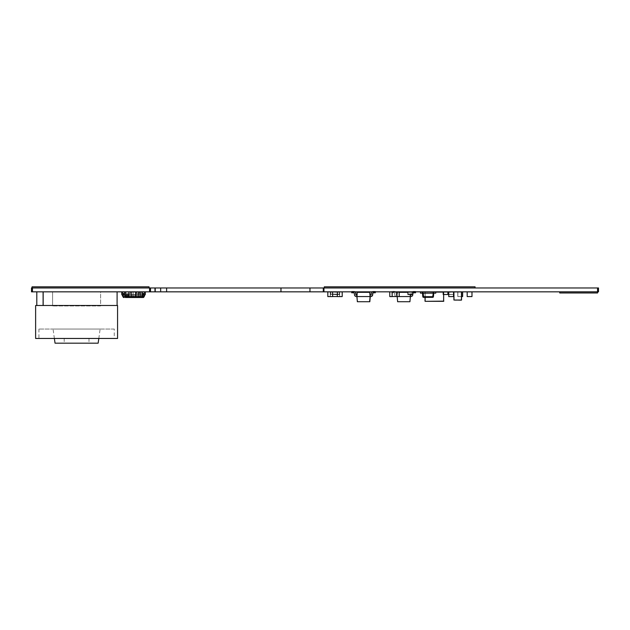 <?xml version="1.0" encoding="UTF-8"?>
<svg xmlns="http://www.w3.org/2000/svg" width="630" height="630" viewBox="0 0 630 630"><rect width="100%" height="100%" fill="white"/><g stroke="black" fill="none" stroke-linecap="round" stroke-linejoin="round"><path stroke-width="0.47" stroke-dasharray="3.15 2.36" d="M149.05 287.965L149.05 286.831L32.453 286.831L32.075 287.965L149.05 287.965L31.5 287.965L31.516 291.84L598.5 291.84L598.5 287.965L597.555 287.965L597.555 291.84L559.739 291.84L597.555 291.84L597.555 292.966L559.739 292.966M32.453 291.84L32.453 287.965L597.555 287.965M150.515 287.965L150.515 291.84M323.277 287.965L323.277 291.84M160.894 287.965L160.894 291.84M160.414 287.965L160.414 291.84M100.611 305.967L52.581 305.967L100.611 305.967L100.611 291.84L52.581 291.84L100.611 291.84L100.611 305.967M52.581 291.84L52.581 305.967L52.581 291.84M43.163 305.495L117.093 305.495L43.163 305.495L43.163 291.84L36.808 291.84L117.093 291.84L43.163 291.84M117.093 291.84L117.093 305.495M42.927 291.84L42.927 305.495L42.927 291.84M36.808 291.84L36.808 305.495M453.537 296.588L448.733 296.588L453.537 296.588L448.733 296.588L448.733 291.879L453.537 291.879L453.537 296.588L453.537 291.879L448.733 291.879L448.733 296.588L448.733 291.879L453.537 291.879M448.78 296.541L453.49 296.541L448.78 296.541L448.78 291.926L453.49 291.926L453.49 296.541L453.49 291.926L448.78 291.926L448.78 296.541M399.16 296.588L399.16 291.879L399.16 296.588L396.805 296.588L396.805 291.879L399.207 291.879L399.207 296.588L399.207 291.879L396.853 291.879L396.853 296.588L399.16 296.588M396.805 291.926L396.805 296.541L397.309 295.131L397.183 296.549L396.648 296.549A1.882 1.882 90 0 1 394.782 294.895A1.882 1.882 -90 0 0 396.648 296.549A1.882 1.882 90 0 1 394.782 294.895A1.882 1.882 -90 0 0 396.648 296.549A1.882 1.882 90 0 1 394.782 294.895A1.882 1.882 -90 0 0 396.459 296.541M389.789 291.879L392.096 291.879L389.742 291.879L389.742 296.588L392.096 296.588L392.096 291.879L392.096 296.588L389.789 296.588L389.789 291.879L389.789 296.588L392.143 296.588L389.789 296.588L389.789 291.879L392.143 291.879L392.143 296.588L392.143 291.879L389.789 291.879L392.143 291.879L392.143 296.588L389.789 296.588M389.836 296.541L399.066 296.541L389.836 296.541L389.836 291.926L399.066 291.926L399.066 296.541L399.066 291.926L389.836 291.926L389.836 296.541M471.98 296.588L467.176 296.588L471.98 296.588L471.98 291.879L467.176 291.879L467.176 296.588L467.176 291.879L471.98 291.879L471.98 296.588L467.176 296.588L467.176 291.879L471.98 291.879M471.933 296.541L467.224 296.541L471.933 296.541L471.933 291.926L467.224 291.926L467.224 296.541L467.224 291.926L471.933 291.926L471.933 296.541M332.624 296.588L327.82 296.588L332.624 296.588L332.624 291.879L327.82 291.879L327.82 296.588L327.82 291.879L332.624 291.879L332.624 296.588L327.82 296.588L327.82 291.879L332.624 291.879M332.577 296.541L327.868 296.541L332.577 296.541L332.577 291.926L327.868 291.926L327.868 296.541L327.868 291.926L332.577 291.926L332.577 296.541M399.207 296.588L396.853 296.588L396.853 291.879L399.207 291.879L399.207 296.588L396.853 296.588L399.207 296.588M392.143 296.541L399.113 296.541L389.883 296.541L389.883 291.926L399.113 291.926L399.113 296.541L399.113 291.926L389.883 291.926L399.113 291.926L399.113 296.541L396.853 296.541M392.143 291.926L389.883 291.926L389.883 296.541L389.883 291.926L389.883 296.541L399.113 296.541L399.113 291.926L396.853 291.926M351.902 292.777L351.902 291.367L351.902 292.777L351.902 291.367L351.902 292.777L354.005 292.777A0.472 0.472 90 0 1 354.469 293.194A0.472 0.472 -90 0 0 354.005 292.777A0.472 0.472 90 0 1 354.469 293.194A0.472 0.472 -90 0 0 354.005 292.777L351.721 292.777L351.721 291.367L353.824 291.367A1.882 1.882 90 0 1 355.698 293.021L355.903 294.722A0.472 0.472 -90 0 0 356.367 295.131L357.029 295.131L356.903 296.549L356.367 296.549A1.882 1.882 90 0 1 354.501 294.895A1.882 1.882 -90 0 0 356.367 296.549A1.882 1.882 90 0 1 354.501 294.895L354.288 293.194A0.472 0.472 -90 0 0 353.824 292.777A0.472 0.472 90 0 1 354.288 293.194A0.472 0.472 -90 0 0 353.824 292.777L351.721 292.777L351.721 291.367L353.824 291.367A1.882 1.882 -90 0 1 355.068 291.84A1.882 1.882 -90 0 0 353.824 291.367A1.882 1.882 90 0 1 355.698 293.021L355.903 294.722A0.472 0.472 -90 0 0 356.367 295.131L357.029 295.131L356.903 296.549L357.273 292.312L369.716 292.312L370.093 296.549L369.967 295.131L370.621 295.131L369.967 295.131L370.621 295.131L369.967 295.131L370.093 296.549L369.967 295.131L370.093 296.549L369.967 295.131L370.621 295.131A0.472 0.472 -90 0 0 371.094 294.722A0.472 0.472 90 0 1 370.621 295.131A0.472 0.472 -90 0 0 371.094 294.722A0.472 0.472 90 0 1 370.621 295.131A0.472 0.472 -90 0 0 371.094 294.722L371.298 293.021A1.882 1.882 90 0 1 373.173 291.367A1.882 1.882 -90 0 0 371.298 293.021A1.882 1.882 90 0 1 373.173 291.367A1.882 1.882 -90 0 0 371.298 293.021A1.882 1.882 90 0 1 373.173 291.367A1.882 1.882 -90 0 0 371.92 291.84M369.716 292.312L357.454 292.312L369.897 292.312L370.267 296.549L370.149 295.131L370.802 295.131L370.149 295.131L370.802 295.131L370.149 295.131L370.267 296.549L370.149 295.131L370.267 296.549L370.149 295.131L370.802 295.131A0.472 0.472 -90 0 0 371.267 294.722A0.472 0.472 90 0 1 370.802 295.131A0.472 0.472 -90 0 0 371.267 294.722A0.472 0.472 90 0 1 370.802 295.131A0.472 0.472 -90 0 0 371.267 294.722A0.472 0.472 90 0 1 370.802 295.131L370.149 295.131L370.267 296.549L370.802 296.549A1.882 1.882 90 0 0 372.669 294.895A1.882 1.882 90 0 1 370.802 296.549A1.882 1.882 90 0 0 372.669 294.895L372.881 293.194A0.472 0.472 -90 0 1 373.346 292.777A0.472 0.472 -90 0 0 372.881 293.194A0.472 0.472 -90 0 1 373.346 292.777L373.173 292.777A0.472 0.472 -90 0 0 372.7 293.194A0.472 0.472 -90 0 1 373.173 292.777A0.472 0.472 -90 0 0 372.7 293.194L372.495 294.895A1.882 1.882 90 0 1 370.621 296.549A1.882 1.882 90 0 0 372.495 294.895A1.882 1.882 90 0 1 370.621 296.549L356.903 296.549L357.029 295.131L356.367 295.131M375.267 291.84L375.267 291.367L373.173 291.367L375.267 291.367L373.173 291.367L375.267 291.367L373.173 291.367L375.267 291.367L375.267 292.777M371.298 293.021L371.094 294.722L371.298 293.021M372.495 294.895L372.7 293.194L372.495 294.895M354.501 294.895L354.288 293.194L354.501 294.895M351.721 291.84L351.721 291.367L353.824 291.367L351.721 291.367L351.721 292.777L353.824 292.777M370.093 296.549L369.637 301.731L357.36 301.731L356.903 296.549L356.367 296.549M356.903 296.549L357.029 295.131M373.346 291.367A1.882 1.882 -90 0 0 371.48 293.021A1.882 1.882 90 0 1 373.346 291.367A1.882 1.882 -90 0 0 371.48 293.021A1.882 1.882 90 0 1 373.346 291.367A1.882 1.882 -90 0 0 371.48 293.021A1.882 1.882 90 0 1 373.346 291.367L375.448 291.367L373.346 291.367M354.682 294.895A1.882 1.882 -90 0 0 356.548 296.549A1.882 1.882 90 0 1 354.682 294.895A1.882 1.882 -90 0 0 356.548 296.549A1.882 1.882 90 0 1 354.682 294.895L354.469 293.194L354.682 294.895M354.005 291.367A1.882 1.882 90 0 1 355.871 293.021L356.084 294.722A0.472 0.472 -90 0 0 356.548 295.131L357.21 295.131L357.084 296.549L356.548 296.549L357.084 296.549L357.21 295.131L357.084 296.549L356.548 296.549L357.084 296.549L357.21 295.131L356.548 295.131A0.472 0.472 -90 0 1 356.084 294.722L355.871 293.021A1.882 1.882 90 0 0 354.005 291.367A1.882 1.882 -90 0 1 355.249 291.84A1.882 1.882 -90 0 0 354.005 291.367L351.902 291.367L354.005 291.367M371.48 293.021L371.267 294.722L371.48 293.021M373.346 292.777L375.448 292.777L373.346 292.777L375.448 292.777L373.346 292.777L375.448 292.777L375.448 291.84M372.669 294.895L372.881 293.194L372.669 294.895M369.637 301.731L357.533 301.731L369.818 301.731L370.267 296.549L370.802 296.549L357.084 296.549L370.267 296.549L370.149 295.131M357.454 292.312L357.084 296.549L357.454 292.312M357.533 301.731L357.084 296.549L357.533 301.731M443.189 291.84L447.898 291.84L443.189 291.84L443.189 294.478L443.189 291.84L447.898 291.84L447.898 294.478L447.898 291.84L443.189 291.84L443.347 294.667L447.851 294.478M447.898 292.218L443.284 292.218L447.804 292.218L447.804 294.1L447.898 292.218M443.284 292.218L443.189 294.1L443.284 292.218M443.237 294.478L447.898 294.478M330.238 296.588L330.238 291.879L330.238 296.588L332.593 296.588L332.593 291.879L330.238 291.879L332.593 291.879L332.593 296.588L330.238 296.588L330.238 291.879L330.238 296.588L332.593 296.588L332.593 291.879L330.238 291.879L332.593 291.879L332.593 296.588L330.238 296.588L330.238 291.879L330.238 296.588L332.593 296.588L332.593 291.879L330.238 291.879L332.593 291.879L332.593 296.588L330.238 296.588M342.2 296.588L337.302 296.588L337.302 291.879L339.657 291.879L339.657 296.588L339.657 291.879L337.302 291.879L337.302 296.588L339.657 296.588L337.302 296.588L337.302 291.879L339.657 291.879L339.657 296.588L339.657 291.879L337.302 291.879L337.302 296.588L339.657 296.588L337.302 296.588L337.302 291.879L339.657 291.879L339.657 296.588L339.657 291.879L337.397 291.879L337.397 296.588L337.397 291.879L342.2 291.879L337.397 291.879L342.2 291.879L342.2 296.588L342.2 291.879M337.302 296.541L339.562 296.541L339.562 291.926L339.562 296.541L330.333 296.541L339.562 296.541L330.333 296.541L339.562 296.541L339.562 291.926L330.333 291.926L330.333 296.541L330.333 291.926L339.562 291.926L330.333 291.926L330.333 296.541L339.562 296.541L339.562 291.926L337.302 291.926M412.689 294.478L407.98 294.478L412.532 294.667L408.027 294.478L412.689 294.478L412.689 291.84L407.98 291.84L407.98 294.478L407.98 291.84L412.689 291.84L408.075 292.218L412.689 292.218L412.642 294.478M407.98 291.84L412.689 291.84L407.98 291.84L408.027 294.478M121.755 293.438L121.755 291.84L130.418 291.84L130.418 293.438L125.709 293.438L130.418 293.438L130.418 291.84L130.418 293.438L130.418 291.84L125.709 291.84L125.709 293.438L125.709 291.84L125.709 293.438L130.418 293.438L130.418 291.84L122.693 291.84L122.693 293.438L122.693 291.84L130.418 291.84L130.418 293.438L130.418 291.84L125.709 291.84L130.418 291.84L130.418 293.438L122.693 293.438L122.693 291.84L122.693 293.438L121.755 293.438L122.693 293.438L121.755 293.438L121.755 291.84L122.693 291.84L121.755 291.84L121.755 293.438L130.418 293.438L122.693 293.438L122.693 291.84L130.418 291.84L125.709 291.84L125.709 293.438L125.709 291.84L141.34 291.84L141.34 293.438L136.631 293.438L136.631 291.84L144.357 291.84L144.357 293.438L144.357 291.84L121.755 291.84L122.693 291.84L122.693 293.438L122.693 291.84L122.693 293.438L121.755 293.438L121.755 291.84L121.755 293.438L124.575 293.438L124.575 291.84L124.575 293.438L124.575 291.84L125.709 291.84L125.709 293.438L121.755 293.438L121.755 294.572L123.638 294.572L123.638 293.438M136.631 293.438L136.631 291.84L136.631 293.438L144.357 293.438L144.357 291.84L145.302 291.84L136.631 291.84L136.631 293.438L144.357 293.438L144.357 291.84L144.357 293.438L145.302 293.438L136.631 293.438L136.631 291.84L144.357 291.84L144.357 293.438L144.357 291.84L145.302 291.84L145.302 293.438L141.34 293.438L141.34 291.84L145.302 291.84L144.357 291.84L144.357 293.438L145.302 293.438L145.302 291.84L145.302 293.438L142.474 293.438L142.474 291.84L142.474 293.438L141.34 293.438L142.467 293.438L142.474 291.84L141.34 291.84L141.34 293.438L141.34 291.84L136.631 291.84L136.631 293.438L144.357 293.438L139.458 293.438L139.458 291.84L139.458 293.438L136.631 293.438L136.631 291.84L136.631 293.438L141.34 293.438L141.34 291.84L141.34 293.438L136.631 293.438M141.34 291.879L141.34 293.438L141.34 291.879M128.89 294.572L142.467 294.572M145.302 294.572L143.412 294.572L143.412 293.438M143.412 294.572L123.638 294.572M141.553 294.572L125.496 294.572L141.553 294.572L141.529 295.273L141.553 294.572L145.065 294.572L141.553 294.572M125.496 294.572L121.984 294.572L125.496 294.572M122.834 296.541L122.693 295.273L125.52 295.273L125.52 296.36L141.529 296.36L141.529 295.273L141.529 296.36L144.168 296.549L144.357 295.273L125.52 295.273M123.685 296.549L141.529 296.549L128.89 296.36M142.467 296.36L144.168 296.549M125.52 296.549L144.065 296.549L140.112 296.549L142.372 296.541L142.372 291.926L140.112 291.926M138.309 291.926L133.143 291.926L142.372 291.926L142.372 296.541L133.143 296.541L133.143 291.926L133.143 296.541L135.954 296.549L138.309 296.549L135.954 296.549L138.214 296.541L138.214 291.926L138.214 296.541L128.985 296.541L128.985 291.926L135.954 291.926M135.403 291.926L135.403 296.541L133.048 296.549L135.403 296.549L133.048 296.549L133.048 291.926M131.245 291.926L128.985 291.926L128.985 296.541L131.245 296.541L128.89 296.549L131.245 296.549L128.89 296.549M125.354 296.549L143.884 296.738M123.748 297.486L123.732 297.486A0.567 0.567 90 0 1 123.165 296.927L125.52 296.927L125.52 297.486M137.986 297.486L141.758 297.486M130.418 293.438L122.693 293.438L130.418 293.438M145.302 291.84L142.474 291.84L142.474 293.438M121.755 291.84L124.575 291.84L124.575 293.438M137.986 297.58L141.758 297.58M396.853 296.588L396.853 291.879M133.048 291.879L133.048 296.588L135.403 296.588L135.403 291.879L133.048 291.879M142.467 296.588L142.467 291.879L140.112 291.879L140.112 296.588L142.467 296.588M433.739 293.155L433.739 291.84L433.739 293.155L433.739 291.84L433.739 293.155L435.771 293.155L433.739 293.155L435.771 293.155L433.739 293.155L433.739 291.84L435.771 291.84L433.739 291.84L435.771 291.84L433.739 291.84L435.771 291.84L435.771 293.155L435.771 291.84L435.771 293.155L433.739 293.155L433.448 292.194M420.462 291.84L420.462 293.155L420.462 291.84L420.462 293.155L422.494 293.155L420.462 293.155L422.494 293.155L422.494 291.84L420.462 291.84L422.494 291.84L420.462 291.84L422.494 291.84L420.462 291.84L422.494 291.84L422.494 293.155L422.494 291.84L422.494 293.155L420.462 293.155L420.462 291.84L420.462 293.155L422.494 293.155L422.809 296.683L423.525 296.683L423.218 293.186L433.023 293.186L432.716 297.336L423.525 297.336A0.717 0.717 90 0 1 422.809 296.683M422.494 293.1L422.494 291.84L433.534 291.84L422.706 291.84M433.267 292.8L423.147 293.123L422.935 292.682M433.432 296.683L423.525 296.683L423.525 297.336M332.624 296.541L330.333 296.541L330.333 291.926L339.562 291.926L339.562 296.541L339.562 291.926L330.333 291.926L330.333 296.541L330.333 291.926L332.624 291.926M395.349 291.84A1.882 1.882 -90 0 0 394.104 291.367A1.882 1.882 -90 0 1 395.349 291.84A1.882 1.882 -90 0 0 394.104 291.367A1.882 1.882 90 0 1 395.971 293.021A1.882 1.882 -90 0 0 395.435 291.926A1.882 1.882 -90 0 1 395.971 293.021A1.882 1.882 -90 0 0 395.435 291.926M412.768 294.895A1.882 1.882 90 0 1 410.902 296.549A1.882 1.882 90 0 0 412.768 294.895L412.981 293.194A0.472 0.472 -90 0 1 413.445 292.777A0.472 0.472 -90 0 0 412.981 293.194L412.768 294.895M413.445 291.367A1.882 1.882 -90 0 0 411.579 293.021A1.882 1.882 90 0 1 413.445 291.367A1.882 1.882 -90 0 0 411.579 293.021A1.882 1.882 90 0 1 413.445 291.367L415.548 291.367L413.445 291.367M394.104 291.367A1.882 1.882 90 0 1 395.971 293.021L396.183 294.722A0.472 0.472 -90 0 0 396.648 295.131A0.472 0.472 90 0 1 396.183 294.722A0.472 0.472 -90 0 0 396.648 295.131A0.472 0.472 90 0 1 396.183 294.722A0.472 0.472 -90 0 0 396.648 295.131A0.472 0.472 90 0 1 396.183 294.722L395.971 293.021A1.882 1.882 90 0 0 394.104 291.367L392.002 291.367L394.104 291.367M392.002 291.879L392.002 292.777L394.104 292.777A0.472 0.472 90 0 1 394.569 293.194A0.472 0.472 -90 0 0 394.104 292.777A0.472 0.472 90 0 1 394.569 293.194A0.472 0.472 -90 0 0 394.104 292.777A0.472 0.472 90 0 1 394.569 293.194A0.472 0.472 -90 0 0 394.104 292.777L392.002 292.777L392.002 291.84M399.207 292.312L397.554 292.312L397.183 296.549L397.309 295.131L396.648 295.131L397.309 295.131L396.648 295.131L397.309 295.131L397.183 296.549L397.309 295.131L396.648 295.131L397.309 295.131L397.183 296.549L410.366 296.549L410.248 295.131L410.366 296.549L410.248 295.131L410.902 295.131A0.472 0.472 -90 0 0 411.366 294.722A0.472 0.472 90 0 1 410.902 295.131A0.472 0.472 -90 0 0 411.366 294.722L411.374 294.667M394.782 294.895L394.569 293.194L394.782 294.895M392.002 292.777L392.002 291.367L392.002 292.777M399.207 296.549L396.648 296.549L397.183 296.549L397.554 292.312L407.98 292.312M415.548 292.777L415.548 291.367L415.548 292.777L413.445 292.777M397.183 296.588L397.632 301.731L409.917 301.731L410.366 296.549L410.902 296.549L410.366 296.549L409.996 292.312L410.201 294.667M411.579 293.021L411.366 294.722L411.579 293.021M337.397 296.588L337.397 291.879M342.153 296.541L337.444 296.541L342.153 296.541L342.153 291.926L337.444 291.926L337.444 296.541L337.444 291.926L342.153 291.926L342.153 296.541M461.522 291.879L457.774 291.879L457.774 296.588L457.774 291.879L457.774 296.588L462.577 296.588L457.774 296.588L457.774 291.879L462.577 291.879L462.577 296.588L462.577 291.879L457.829 291.879L462.633 291.879L462.633 296.588L457.829 296.588L457.829 291.879L462.633 291.879L457.829 291.879L457.829 296.588L457.829 291.879L457.829 296.588L462.633 296.588L462.633 291.879M457.774 291.879L462.577 291.879L457.774 291.879M462.633 296.588L461.538 296.588M457.821 296.541L462.53 296.541L457.821 296.541L457.821 291.926L462.53 291.926L462.53 296.541L462.53 291.926L457.821 291.926L457.821 296.541M457.876 296.541L462.585 296.541L457.876 296.541L457.876 291.926L462.585 291.926L462.585 296.541L462.585 291.926L457.876 291.926L457.876 296.541M456.333 300.03L458.711 300.03M461.538 291.934L453.907 291.934L453.907 300.03L454.002 291.84L461.538 291.934L461.538 300.03L461.444 291.934L454.002 291.934L454.002 300.03L461.444 300.03L461.444 291.934L454.002 291.934L454.002 300.03L461.444 300.03L453.907 300.03L454.002 291.84L461.444 291.84L454.002 291.84L461.444 291.84L461.538 300.03M454.002 300.124L461.444 300.124L454.002 300.124M453.907 291.934L453.907 300.03M138.309 296.588L138.309 291.879L135.954 291.879L135.954 296.588L138.309 296.588M128.89 291.879L128.89 296.588L131.245 296.588L131.245 291.879L128.89 291.879M424.982 301.14L425.171 291.911L443.63 291.911L424.982 292.099L425.171 301.329L443.63 301.329L425.171 301.329L443.63 301.329L425.171 301.329L425.171 291.911L424.982 297.336M443.819 292.099L443.189 291.911L443.819 292.099L443.819 301.14L443.819 292.099M443.63 301.329L425.171 301.14L425.171 291.911L443.189 292.099M435.771 292.099L425.171 292.099L443.63 291.911L443.819 301.14M448.946 294.667L453.45 294.478L448.946 294.667M448.788 291.879L448.788 294.478L453.498 294.478L453.498 291.84L448.788 291.84L448.788 294.478L448.788 291.84L453.498 291.84L453.498 294.478L453.498 291.879L453.498 294.478L448.788 294.478L448.883 292.218L453.403 292.218L448.788 291.84L453.498 291.84L448.788 291.84M453.403 292.218L453.498 294.1L453.403 292.218M448.788 294.1L448.883 292.218L448.788 294.1M337.853 291.879L339.357 292.218L339.357 294.1L332.199 294.1L337.853 294.1L337.743 294.667L332.199 294.478L339.735 294.478L339.735 291.879M332.309 294.667L332.199 294.1L332.309 294.667M337.853 294.1L339.735 294.478L339.735 291.84L337.853 291.84L339.357 292.218L339.357 294.1L337.853 294.1M339.735 291.84L337.853 291.84M332.199 291.84L337.853 292.218L330.695 292.218L332.199 292.218L330.695 292.218L330.695 294.1L330.695 292.218L330.695 294.1L339.357 294.1L339.357 292.218L337.853 292.218L339.357 292.218L339.357 294.1L330.695 294.1L330.695 292.218L332.199 291.879M330.317 291.879L330.317 294.478L332.199 294.478L330.317 294.478L330.317 291.84M32.453 286.831L32.075 287.965M475.02 287.965L324.308 287.965L475.02 287.965M324.308 287.965L324.308 286.831L475.083 286.831M597.555 292.966L597.555 291.84M559.881 291.84L559.881 292.966M88.995 338.46L64.197 338.46L88.995 338.46L88.995 343.169L64.197 343.169L88.995 343.169M64.197 338.46L64.197 343.169M55.038 343.169L98.154 343.169M54.377 338.46L53.054 329.041L100.138 329.041L53.054 329.041M98.816 338.46L100.138 329.041M114.266 329.041L38.926 329.041L114.266 329.041L114.266 338.46L38.926 338.46L114.266 338.46M38.926 329.041L38.926 338.46M117.566 338.46L117.566 305.495L35.627 305.495L35.627 338.46L117.566 338.46M323.954 287.965L323.954 291.84M310.031 287.965L310.031 291.84M281.114 287.965L281.114 291.84M154.744 287.965L154.744 291.84M149.554 287.965L149.554 291.84M142.467 295.273L128.89 295.273M141.529 297.486L141.529 296.927L143.884 296.927M122.031 293.438L122.031 291.84M145.018 293.438L145.018 291.84M443.63 294.667L443.63 292.099L424.982 292.099L425.171 297.336M125.118 294.572L123.086 294.572M122.866 294.572L122.062 294.572M145.018 294.572L143.963 294.572M143.719 294.572L142.081 294.572M144.065 296.549L141.687 296.549"/><path stroke-width="0.94" d="M31.5 291.84L31.5 287.965L31.516 291.84L31.5 287.965L32.453 287.965L32.453 291.84L31.5 291.84M598.5 291.84L598.5 287.965L598.5 291.84L598.5 287.965L598.5 291.84L32.453 291.84M598.5 287.965L32.453 287.965M150.515 287.965L150.515 291.84L150.515 287.965M166.627 287.965L166.627 291.84M323.277 287.965L323.277 291.84M43.163 291.84L43.163 305.495M117.093 291.84L117.093 305.495M36.808 291.84L36.808 305.495M453.537 291.879L453.537 296.588L453.537 291.879L448.733 291.879L448.733 296.588L453.537 296.588M396.459 296.541A1.882 1.882 -90 0 0 396.648 296.549L399.207 296.588L399.207 291.879L396.805 291.926M389.789 296.588L389.742 291.879L389.789 296.588L392.143 296.588L392.143 291.879L389.789 291.879M467.176 296.588L471.98 296.588L471.98 291.879L467.176 291.879L467.176 296.588M471.98 291.879L471.98 296.588M327.82 296.588L332.624 296.588L332.624 291.879L327.82 291.879L327.82 296.588M332.624 291.879L332.624 296.588M371.92 291.84A1.882 1.882 -90 0 0 371.298 293.021L371.094 294.722A0.472 0.472 90 0 1 370.621 295.131L369.967 295.131L370.093 296.549L370.621 296.549A1.882 1.882 -90 0 0 372.495 294.895L372.7 293.194A0.472 0.472 90 0 1 373.173 292.777L375.267 292.777L375.267 291.84M351.721 291.84L351.721 292.777L353.824 292.777A0.472 0.472 90 0 1 354.288 293.194L354.501 294.895A1.882 1.882 -90 0 0 356.367 296.549L356.903 296.549L356.367 296.549M355.698 293.021A1.882 1.882 -90 0 0 355.068 291.84A1.882 1.882 -90 0 1 355.698 293.021L355.903 294.722A0.472 0.472 90 0 0 356.367 295.131A0.472 0.472 90 0 1 355.903 294.722L355.698 293.021M370.621 296.549A1.882 1.882 -90 0 0 372.495 294.895L372.7 293.194A0.472 0.472 90 0 1 373.173 292.777A0.472 0.472 90 0 0 372.7 293.194L372.495 294.895A1.882 1.882 -90 0 1 370.621 296.549L370.093 296.549L370.621 296.549M356.367 295.131L357.029 295.131M369.716 292.312L357.273 292.312L356.903 296.549L370.093 296.549L369.716 292.312L370.149 295.131M373.346 292.777A0.472 0.472 90 0 0 372.881 293.194A0.472 0.472 90 0 1 373.346 292.777A0.472 0.472 90 0 0 372.881 293.194L372.669 294.895A1.882 1.882 -90 0 1 370.802 296.549A1.882 1.882 -90 0 0 372.669 294.895A1.882 1.882 -90 0 1 370.802 296.549L370.267 296.549L370.802 296.549L370.267 296.549L369.818 301.731L357.36 301.731L356.903 296.549M369.637 301.731L370.093 296.549M355.871 293.021A1.882 1.882 -90 0 0 355.249 291.84A1.882 1.882 -90 0 1 355.871 293.021L356.084 294.722A0.472 0.472 90 0 0 356.548 295.131A0.472 0.472 90 0 1 356.084 294.722L355.871 293.021M375.267 292.777L375.448 291.84M353.824 292.777L351.902 292.777M447.851 294.478L443.237 294.478M447.898 294.478L447.898 291.84L447.898 294.478L443.189 294.478L443.189 291.84M412.642 294.478L408.027 294.478M412.689 294.1L412.689 291.84L412.689 294.1M407.98 291.84L407.98 294.478L412.689 294.478M124.575 291.84L124.575 293.438L125.709 293.438L125.709 291.84L125.709 293.438L123.638 293.438L123.638 294.572L128.89 294.572M142.474 291.84L142.474 293.438L145.302 293.438L145.302 291.84M123.638 294.572L121.755 294.572L121.755 293.438L123.638 293.438M142.467 294.572L143.412 294.572L143.412 293.438M145.302 294.572L145.302 293.438L145.302 294.572L143.412 294.572M128.89 296.36L125.52 296.36L125.496 294.572L125.52 295.273L122.693 295.273L121.984 294.572L122.811 296.533L125.52 296.549L123.748 296.549M143.364 296.549L142.467 296.549L144.168 296.549L145.065 294.572L144.357 295.273L142.467 295.273M128.89 296.549L122.834 296.541M144.357 296.36L142.467 296.36M140.112 296.549L138.309 296.549L140.112 296.541M135.954 296.549L131.245 296.549L135.954 296.541M123.685 296.549L122.976 296.549L123.165 296.927A0.567 0.567 90 0 0 123.732 297.486L124.149 297.486M122.984 296.549L125.212 296.549M125.52 296.549L125.331 297.486L141.719 297.486L141.529 296.927L143.884 296.927A0.567 0.567 -90 0 1 143.317 297.486L141.529 297.486L143.317 297.486A0.567 0.567 -90 0 0 143.884 296.927L123.165 296.927M125.52 297.486L141.758 297.486M143.301 297.486L142.908 297.486M121.755 293.438L121.755 291.84M396.853 291.879L396.853 296.588M396.853 296.541L392.143 296.541M396.853 291.926L392.143 291.926M133.048 291.926L135.403 291.926M142.467 291.879L142.467 296.588L140.112 296.588L140.112 291.879L142.467 291.879M140.112 291.926L138.309 291.926M433.739 293.1L433.432 296.683L433.739 293.155L435.771 293.155L435.771 291.84L433.739 291.84L433.739 293.155L433.534 291.84L433.094 293.123M433.432 296.683L432.716 296.683L432.716 297.336A0.717 0.717 90 0 0 433.432 296.683A0.717 0.717 90 0 1 432.716 297.336L423.525 297.336A0.717 0.717 90 0 1 422.809 296.683L422.494 293.1L420.462 293.155L420.462 291.84M435.771 293.155L435.771 291.84L435.771 293.155M422.494 293.155L422.494 291.84L423.21 293.155L423.525 296.683L422.809 296.683M423.147 293.123L422.706 291.84M423.525 297.336L423.525 296.683L432.716 296.683L433.534 291.84M433.023 293.155L423.21 293.155M411.374 294.667L411.366 294.722A0.472 0.472 90 0 1 410.902 295.131L410.248 295.131L410.366 296.549L410.902 296.549A1.882 1.882 -90 0 0 412.768 294.895L412.981 293.194A0.472 0.472 90 0 1 413.445 292.777L415.548 292.777L415.548 291.84L415.548 292.777M410.201 294.667L410.366 296.549L410.902 296.549A1.882 1.882 -90 0 0 412.768 294.895L412.981 293.194A0.472 0.472 90 0 1 413.445 292.777M407.98 292.312L399.207 292.312M397.183 296.588L397.632 301.731L409.917 301.731L410.366 296.549L399.207 296.549M337.397 296.588L342.2 296.588L342.2 291.879L337.397 291.879L337.302 296.588L337.397 291.879M342.2 291.879L342.2 296.588M337.302 296.541L332.624 296.541M337.302 291.926L332.624 291.926M462.633 291.879L462.633 296.588L462.633 291.879L462.577 296.588L462.577 291.879L461.522 291.879M461.538 296.588L462.633 296.588M458.711 300.124L461.444 300.124L461.444 291.934L453.907 291.934L454.002 300.03L461.538 300.03L461.538 291.934L461.444 300.124L453.907 300.03L453.907 291.934M453.907 300.03L456.333 300.124M461.538 291.934L461.538 300.03M138.309 291.879L138.309 296.588L135.954 296.588L135.954 291.879L138.309 291.879M128.89 296.588L128.89 291.879L131.245 291.879L131.245 296.588L128.89 296.588M135.954 291.926L131.245 291.926M443.63 301.329L425.171 301.329L443.63 301.329L443.63 294.667M443.189 291.911L435.771 291.911L443.189 291.911M424.982 297.336L425.171 301.329L443.819 301.14M32.075 287.965L32.075 286.831L149.05 286.831L149.05 287.965M475.083 287.965L475.083 286.831L324.308 286.831L324.308 287.965M475.02 286.831L475.02 287.965M559.739 291.84L559.739 292.966L597.555 292.966L597.555 287.965M98.816 338.46L98.154 343.169L55.038 343.169L54.377 338.46M117.566 338.46L117.566 305.495L35.627 305.495L35.627 338.46L117.566 338.46M149.554 287.965L149.554 291.84M155.216 287.965L155.216 291.84M280.948 287.965L280.948 291.84M309.952 287.965L309.952 291.84M323.954 287.965L323.954 291.84M125.52 295.273L128.89 295.273M141.529 296.588L123.165 296.738M145.018 293.438L145.018 291.84M122.031 293.438L122.031 291.84M425.171 297.336L424.982 301.14M443.189 292.099L435.771 292.099"/></g></svg>
